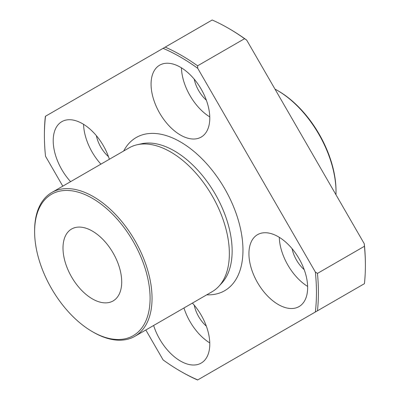 <?xml version="1.0" encoding="UTF-8"?>
<svg xmlns="http://www.w3.org/2000/svg" width="400" height="400" viewBox="0 0 400 400"><rect width="100%" height="100%" fill="white"/><g stroke="black" fill="none" stroke-linecap="round" stroke-linejoin="round"><path stroke-width="0.6" d="M145.83 329.985L163.11 359.92A192.37 111.065 -120 0 0 180.425 371.195A192.37 111.065 -120 0 0 197.745 379.915L315.35 312.015A192.37 111.065 -120 0 0 315.35 272.025L197.745 68.33A192.37 111.065 -120 0 0 163.11 48.335L45.51 116.235A192.37 111.065 -120 0 0 44.4 135.59A192.37 111.065 -120 0 0 45.51 156.225L62.79 186.16M278.29 304.525A41.52 23.97 -120 0 0 299.05 306.58A41.52 23.97 -120 0 0 299.05 258.64A41.52 23.97 -120 0 0 257.53 234.67A41.52 23.97 -120 0 0 251.165 267.94A41.52 23.97 -120 0 0 278.29 304.525M153.625 325.485A41.52 23.97 -120 0 0 180.43 361.025A41.52 23.97 -120 0 0 201.185 363.08A41.52 23.97 -120 0 0 192.405 303.09M109.37 159.265A41.52 23.97 -120 0 0 61.805 121.67A41.52 23.97 -120 0 0 70.585 181.66M180.43 135.025A41.52 23.97 -120 0 0 201.185 137.08A41.52 23.97 -120 0 0 201.185 89.14A41.52 23.97 -120 0 0 159.67 65.17A41.52 23.97 -120 0 0 153.305 98.435A41.52 23.97 -120 0 0 180.43 135.025M335.98 194.76A83.04 47.94 -120 0 0 336.025 192.09L336.025 190.96A81.655 47.145 -120 0 0 278.29 90.955L277.31 90.39A83.04 47.94 -120 0 0 274.975 89.095M336.025 192.09A83.04 47.94 -120 0 0 277.31 90.39M163.11 48.335L212.19 20A193.755 111.865 -120 0 1 228.38 28.24A193.755 111.865 -120 0 1 244.57 38.695L197.595 65.815L197.745 68.33M44.4 135.59L44.4 134.46A193.755 111.865 -120 0 1 45.36 116.32L45.51 116.235M364.28 283.765L364.425 283.68A193.755 111.865 -120 0 0 365.385 265.54L365.385 264.41A192.37 111.065 -120 0 0 364.28 243.775L246.675 40.08A192.37 111.065 -120 0 0 229.36 28.805L228.38 28.24M292.08 248.66A24.22 13.985 -120 0 0 304.205 269.665M279.285 237.32A41.52 23.97 -120 0 0 307.63 286.415M315.35 272.025L317.45 273.41L364.425 246.29L364.28 243.775M246.675 40.08L244.57 38.695M197.745 379.915L197.595 380A193.755 111.865 -120 0 1 181.405 371.76L180.425 371.195M364.425 283.68L315.35 312.015M197.595 65.815A193.755 111.865 -120 0 0 165.215 47.12M317.45 310.8A193.755 111.865 -120 0 0 317.45 273.41M134.85 336.325L212.16 291.69A83.04 47.94 -120 0 0 218.845 286.32A83.04 47.94 -120 0 0 212.16 195.805A83.04 47.94 -120 0 0 137.115 144.755A83.04 47.94 -120 0 0 129.125 147.86L51.815 192.495A83.04 47.94 -120 0 0 34.615 230.51L34.615 231.64A81.655 47.145 -120 0 0 92.35 331.645L93.33 332.21A83.04 47.94 -120 0 0 134.85 336.325A83.04 47.94 -120 0 0 134.85 240.44A83.04 47.94 -120 0 0 51.815 192.495M93.33 332.21L92.35 331.645A81.655 47.145 -120 0 0 150.09 298.31A81.655 47.145 -120 0 0 92.355 198.305A81.655 47.145 -120 0 0 34.615 231.64M92.355 298.875A41.52 23.97 -120 0 0 113.11 300.93A41.52 23.97 -120 0 0 113.11 252.99A41.52 23.97 -120 0 0 71.595 229.02A41.52 23.97 -120 0 0 65.23 262.29A41.52 23.97 -120 0 0 92.355 298.875M365.385 265.54A193.755 111.865 -120 0 0 364.425 246.29M181.425 67.82A41.52 23.97 -120 0 0 209.77 116.915M194.22 79.16A24.22 13.985 -120 0 0 206.345 100.165M183.96 307.97A41.52 23.97 -120 0 0 209.77 342.915M194.22 305.16A24.22 13.985 -120 0 0 206.345 326.165M83.56 124.32A41.52 23.97 -120 0 0 100.925 164.145M96.36 135.66A24.22 13.985 -120 0 0 108.485 156.665M206.725 294.825A88.44 51.06 -120 0 0 224.65 188.595A88.44 51.06 -120 0 0 123.69 151M218.845 286.32L221.79 283.13A81.725 47.185 -120 0 0 215.21 194.04A81.725 47.185 -120 0 0 141.35 143.8L137.115 144.755"/></g></svg>
